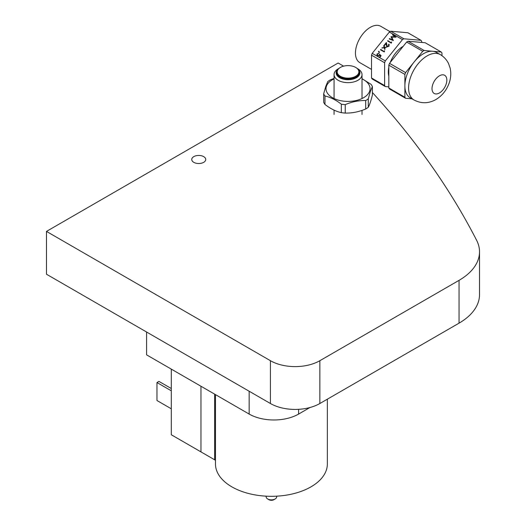 <?xml version="1.0" encoding="UTF-8"?>
<svg xmlns="http://www.w3.org/2000/svg" width="526" height="526" viewBox="0 0 526 526"><rect width="100%" height="100%" fill="white"/><g stroke="black" fill="none" stroke-linecap="round" stroke-linejoin="round"><path stroke-width="0.79" d="M203.687 156.63A6.989 4.037 0 0 0 196.066 155.755A6.989 4.037 0 0 0 191.747 159.483A6.989 4.037 0 0 0 193.798 162.337A6.989 4.037 0 0 0 201.419 163.211A6.989 4.037 0 0 0 205.732 159.483A6.989 4.037 0 0 0 203.687 156.63M343.59 66.158L338.146 63.015L46.479 231.407L270.423 360.698A34.959 20.179 0 0 0 319.861 360.698L459.047 280.345A69.912 40.364 0 0 0 479.521 251.803A69.912 40.364 0 0 0 476.648 240.349A1398.246 807.272 180 0 0 372.395 92.523M319.861 360.698L319.861 403.514L459.047 323.155L459.047 280.345M319.861 403.514A34.959 20.179 180 0 1 270.423 403.514L270.423 360.698M46.479 231.407L46.479 274.224L270.423 403.514M479.521 251.803L479.521 294.613A69.912 40.364 180 0 1 459.047 323.155M390.022 31.639L380.771 26.3A20.974 12.111 120 0 0 370.284 27.339A20.974 12.111 120 0 0 356.582 45.821A20.974 12.111 120 0 0 359.797 62.627L371.52 69.393M403.245 46.268A20.974 12.111 120 0 0 403.159 46.321A20.974 12.111 120 0 0 390.266 62.41M388.819 67.335A20.974 12.111 120 0 0 388.819 76.106M440.242 54.579L436.534 52.442A26.215 15.136 120 0 0 432.694 51.259L441.255 52.021L425.192 42.744L408.064 41.212L424.134 50.489L432.694 51.259A26.215 15.136 120 0 0 423.423 53.737A26.215 15.136 120 0 0 414.153 61.956A26.215 15.136 120 0 0 404.888 85.85A26.215 15.136 120 0 0 410.313 97.849L414.021 99.993C421.3 103.773 428.578 103.629 435.87 99.559C441.827 95.929 446.127 90.788 448.757 84.134C450.854 78.847 451.315 73.489 450.131 68.064L448.56 63.62C446.705 59.773 443.931 56.762 440.242 54.579A26.215 15.136 120 0 0 427.132 55.881A26.215 15.136 120 0 0 410.004 78.985A26.215 15.136 120 0 0 414.021 99.993M439.427 92.951A10.487 6.056 -60 0 1 434.187 93.47A10.487 6.056 -60 0 1 432.576 85.067A10.487 6.056 -60 0 1 439.427 75.823A10.487 6.056 -60 0 1 444.674 75.303A10.487 6.056 -60 0 1 446.278 83.706A10.487 6.056 -60 0 1 439.427 92.951M421.694 42.435L421.694 41.324A29.712 17.154 120 0 0 420.991 40.318L407.887 32.757L390.765 31.225A29.712 17.154 120 0 0 390.055 31.619A29.712 17.154 120 0 0 389.352 32.04L372.224 53.343L385.321 60.911L402.449 39.608L389.352 32.04M390.765 31.225L403.863 38.786A29.712 17.154 120 0 0 403.159 39.18A29.712 17.154 120 0 0 402.449 39.608M408.064 41.212A29.712 17.154 120 0 0 407.361 41.607A29.712 17.154 120 0 0 406.651 42.034L389.529 63.337L405.592 72.608L422.72 51.305L406.651 42.034M424.134 50.489A29.712 17.154 120 0 0 423.423 50.884A29.712 17.154 120 0 0 422.72 51.305M394.888 36.774L392.521 34.847L392.81 34.492L396.091 37.155L391.686 37.103L393.363 40.555L389.227 38.944L389.516 38.582L392.495 39.739L391.048 36.682L394.888 36.774L395.177 37.188M391.199 42.553L391.692 41.942L391.291 43.132L387.583 40.995L387.872 40.633L391.456 42.928M388.898 44.855L389.023 46.13L386.945 46.702L386.077 43.553L384.585 45.414L384.204 45.19L386.386 42.481L387.208 46.327L388.655 45.893L388.543 44.473L388.832 44.112L389.214 44.46M389.108 45.164L388.543 44.473M386.945 46.702L386.597 46.38M387.517 46.761L386.952 46.097L387.761 46.853M384.039 45.4L384.598 47.353L386.63 47.116L384.703 47.728L385.078 49.043L384.736 49.47L384.256 47.781L381.902 48.063L384.151 47.406L383.697 45.821L384.039 45.4M384.118 51.364L384.611 50.752L384.21 51.942L380.502 49.799L380.791 49.444L384.375 51.732M378.49 51.436L378.819 51.226L379.483 52.278L379.029 52.547L378.49 51.436L379.108 51.679M377.181 56.131L376.997 53.987L379.022 53.369L377.359 54.224L377.484 55.782L379.082 55.296L379.594 54.303L381.12 55.782L379.805 57.419L379.424 57.203L380.515 55.841L379.713 55.066L379.41 55.578L377.181 56.131L376.774 55.763M377.793 56.223L377.201 55.532L378.062 56.328M405.592 72.608A29.712 17.154 120 0 0 404.888 74.429L388.819 65.158L388.819 87.987L404.888 97.264L404.888 74.429M441.255 52.021A29.712 17.154 120 0 1 441.965 53.027L441.965 55.697M412.042 98.849L405.592 98.27L389.529 88.993A29.712 17.154 120 0 1 388.819 87.987M404.888 97.264A29.712 17.154 120 0 0 405.592 98.27M389.529 63.337A29.712 17.154 120 0 0 388.819 65.158M385.321 60.911A29.712 17.154 120 0 0 384.618 62.732L371.52 55.164L371.52 77.999L384.618 85.56L384.618 62.732M384.618 85.56A29.712 17.154 120 0 0 385.321 86.566L372.224 79.005A29.712 17.154 120 0 1 371.52 77.999M388.819 86.882L385.321 86.566M403.863 38.786L420.991 40.318M372.224 53.343A29.712 17.154 120 0 0 371.52 55.164M392.922 35.176L392.81 34.492M393.119 34.926L395.92 37.208M389.733 39.141L389.516 38.582M389.825 39.023L392.804 40.18L392.495 39.739M392.804 40.18L390.982 36.761M391.291 37.201L391.048 36.682M391.357 37.116L391.699 37.129M388.037 41.252L387.872 40.633M388.181 41.074L391.436 42.954M388.911 46.255L388.655 45.893M388.964 46.334L388.852 44.914M386.781 46.584L386.077 43.553M386.13 43.625L386.472 43.198M384.848 47.715L384.598 47.353M384.868 49.299L384.256 47.781M382.494 47.991L382.244 47.636M384.315 47.866L384.151 47.406M384.46 47.846L383.697 45.821M380.955 50.062L380.791 49.444M381.1 49.885L384.355 51.765M379.101 52.501L378.799 51.877M380.778 56.21L380.515 55.841M376.951 55.966L377.089 54.737M377.26 54.362L376.997 53.987M379.338 55.657L379.082 55.296M379.759 55.105L379.594 54.303M379.903 54.743L381.061 55.861M357.213 68.459L357.923 68.867A13.985 8.074 180 0 1 362.019 74.574A13.985 8.074 180 0 1 358.6 79.86A13.985 8.074 180 0 1 343.149 82.135A13.985 8.074 180 0 1 334.056 74.574A13.985 8.074 180 0 1 337.468 69.287A13.985 8.074 180 0 1 338.146 68.867L338.856 68.459M357.535 68.735A11.888 6.864 180 0 1 357.016 77.355A11.888 6.864 180 0 1 340.565 78.203A11.888 6.864 180 0 1 338.534 68.735M355.819 67.512A11.184 6.457 180 0 1 355.944 67.584A11.184 6.457 180 0 1 359.219 72.147A11.184 6.457 180 0 1 356.49 76.375A11.184 6.457 180 0 1 344.129 78.196A11.184 6.457 180 0 1 336.85 72.147A11.184 6.457 180 0 1 339.579 67.92A11.184 6.457 180 0 1 340.125 67.584A11.184 6.457 180 0 1 340.25 67.512M336.85 72.147L336.85 72.864A11.184 6.457 0 0 0 344.129 78.913A11.184 6.457 0 0 0 356.49 77.092A11.184 6.457 0 0 0 359.219 72.864L359.219 72.147M339.849 67.769A10.836 6.259 180 0 1 340.375 67.44A10.836 6.259 180 0 1 355.701 67.44A10.836 6.259 180 0 1 356.227 75.961A10.836 6.259 180 0 1 340.94 76.592A10.836 6.259 180 0 1 339.849 67.769M334.056 78.433L330.374 79.834A25.169 14.531 0 0 0 327.77 81.569L325.725 86.553L323.674 93.838A25.169 14.531 0 0 0 324.976 96.008C330.4 97.198 335.858 99.927 341.341 104.194L341.341 112.643A25.169 14.531 0 0 0 343.274 112.906A25.169 14.531 0 0 0 345.24 113.077L345.24 104.628C352.025 101.748 358.844 100.387 365.702 100.538A25.169 14.531 0 0 0 368.299 98.803L370.35 91.511L372.395 86.527L372.395 94.982C371.034 100.571 369.673 104.661 368.299 107.251L368.299 98.803M341.341 112.643C335.917 111.453 330.459 108.724 324.976 104.457L324.976 96.008M323.674 93.838L323.674 102.294A25.169 14.531 0 0 0 324.976 104.457M362.019 78.88A22.02 12.716 180 0 1 369.66 91.11A22.02 12.716 180 0 1 343.873 101.189A22.02 12.716 180 0 1 326.409 86.297A22.02 12.716 180 0 1 334.056 78.88M341.341 104.194A25.169 14.531 0 0 0 345.24 104.628M365.702 100.538L365.702 108.987A25.169 14.531 0 0 0 368.299 107.251M365.702 108.987C358.916 111.867 352.098 113.228 345.24 113.077M372.395 86.527A25.169 14.531 180 0 0 371.093 84.364L362.019 78.683M215.482 460.552A3.498 2.019 -0 0 0 214.654 459.796L200.965 451.893L200.965 386.248L200.965 451.893L171.305 434.765L171.305 369.12M171.305 390.811L156.965 382.54L156.965 400.516L171.305 408.794M156.965 382.54L158.944 381.396L171.305 388.53M273.882 499.7L275.118 498.983L273.882 499.7A3.498 2.019 180 0 1 268.937 499.7L267.701 498.983A5.24 3.024 -0 0 0 275.118 498.983L275.118 498.983A5.24 3.024 -0 0 0 276.656 496.846L276.656 496.169M266.169 496.169L266.169 496.846A5.24 3.024 -0 0 0 267.701 498.983M215.482 394.625L215.482 464.024A55.927 32.29 -0 0 0 250.008 493.855A55.927 32.29 -0 0 0 310.958 486.859A55.927 32.29 -0 0 0 327.343 464.024L327.343 399.195M298.597 409.327L298.597 414.074L309.945 407.525M146.59 332.018L146.59 354.853L249.166 414.074L249.166 391.239M298.597 414.074A34.959 20.179 180 0 1 249.166 414.074M386.577 45.565L386.268 45.124M214.654 459.796L214.654 394.152M362.019 114.431L362.019 110.388M362.019 98.526L362.019 74.574M334.056 114.431L334.056 110.138M334.056 98.526L334.056 74.574"/></g></svg>
